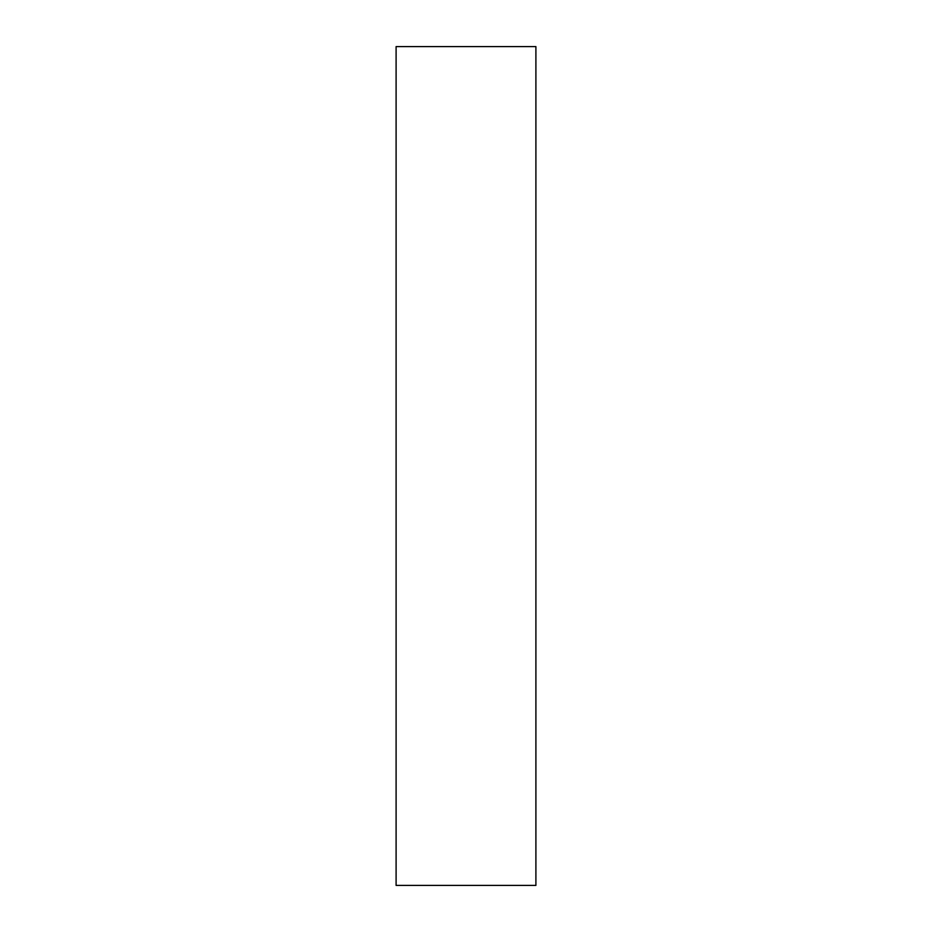 <?xml version="1.0" encoding="UTF-8"?>
<svg xmlns="http://www.w3.org/2000/svg" width="932" height="932" viewBox="0 0 932 932"><rect width="100%" height="100%" fill="white"/><g stroke="black" fill="none" stroke-linecap="round" stroke-linejoin="round"><path stroke-width="1.4" d="M396.1 885.4L535.9 885.4L535.9 46.6L396.1 46.6L396.1 885.4"/></g></svg>

